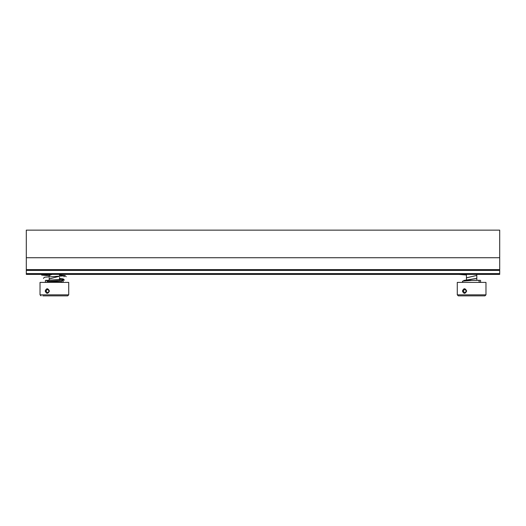 <?xml version="1.0" encoding="UTF-8"?>
<svg xmlns="http://www.w3.org/2000/svg" width="526" height="526" viewBox="0 0 526 526"><rect width="100%" height="100%" fill="white"/><g stroke="black" fill="none" stroke-linecap="round" stroke-linejoin="round"><path stroke-width="0.79" d="M462.446 291.036C463.748 288.024 465.155 288.024 466.674 291.036C465.155 294.047 463.741 294.047 462.446 291.036L463.228 291.036L464.714 289.201L466.404 291.036L464.714 292.87L463.228 291.036M485.971 294.843L457.285 294.843L457.285 282.403L485.971 282.403L485.971 294.843L484.952 295.862L458.31 295.862L483.164 295.862M461.039 274.381L466.444 274.986M476.812 275.453L466.444 277.794M476.812 278.359L464.353 280.365M458.968 274.381L466.444 275.026M476.812 275.407L466.444 277.853M476.812 278.293L464.156 280.529M463.426 281.042L463.886 280.391L479.837 280.332C480.777 280.18 480.902 280.871 480.218 282.403M464.504 280.956A1.072 1.052 -90 0 0 463.886 280.391L471.171 280.463L462.525 281.147A1.072 1.052 -90 0 0 463.169 282.403M478.601 280.299L464.662 280.299L478.601 280.332M499.7 273.599L499.7 230.138L26.3 230.138L26.3 274.381L499.7 274.381L499.7 273.599L26.3 273.599M499.7 269.628L26.3 269.628M48.313 282.403L48.254 282.396A1.072 0.835 -90 0 0 48.793 281.403L59.773 280.509L59.556 279.628M51.929 274.381L49.188 275.65M59.556 276.222L49.188 278.911M51.456 274.381L41.653 275.085L49.188 275.703M59.556 276.163L49.188 278.99M62.285 279.733L64.369 280.075L47.116 281.403A1.072 0.835 -90 0 1 48.793 281.403M48.254 282.396L47.656 282.396A1.072 0.835 -90 0 1 47.116 281.403M62.522 280.91L63.081 280.976L61.983 280.345M68.715 294.843L40.029 294.843L40.029 282.403L68.715 282.403L68.715 294.843L67.69 295.862L42.836 295.862M49.418 291.036C47.892 294.047 46.485 294.047 45.19 291.036C46.485 288.024 47.899 288.024 49.418 291.036L47.458 292.87L45.972 291.036L47.458 289.201L49.148 291.036M54.369 295.862L47.761 295.862M62.515 282.403A1.072 1.013 90 0 0 63.081 280.976M48.214 280.299L51.785 280.023M465.017 295.862L471.631 295.862L465.017 295.862M499.7 270.41L26.3 270.41M499.7 257.733L26.3 257.733M45.19 291.036L45.972 291.036M61.338 280.503L61.338 281.522L48.786 281.522M457.285 294.843L458.31 295.862M478.739 280.332L479.837 280.332C478.897 280.18 478.772 280.871 479.449 282.396M476.812 274.381L476.812 280.023M466.444 274.381L466.444 280.023M40.029 294.843L41.048 295.862M47.951 280.332L46.163 280.332C45.21 280.2 45.078 280.891 45.782 282.403M47.169 281.772L47.235 281.39M47.169 281.029L46.163 280.332M61.338 281.522L62.219 282.403M59.556 274.381L59.556 276.249M59.556 277.347L59.556 279.516M49.188 274.526L49.188 276.808M49.188 277.919L49.188 280.023M41.902 274.381L41.653 275.085M66.184 276.748L65.053 275.578L59.556 275.118M49.188 274.605L48.464 274.572M64.04 276.748L64.659 275.815L45.328 277.123L44.322 277.314L43.467 278.412M64.369 280.075L63.225 278.892L59.556 278.504M62.226 280.075L62.811 279.155L47.886 280.332"/></g></svg>
